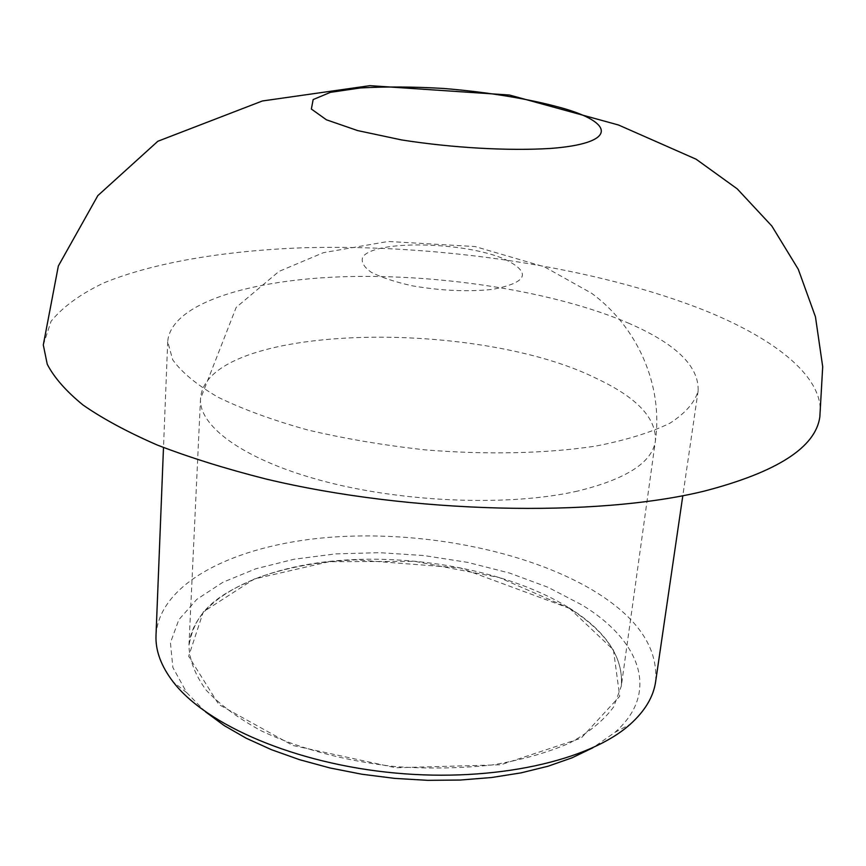 <?xml version="1.0" encoding="UTF-8"?>
<svg xmlns="http://www.w3.org/2000/svg" width="866" height="866" viewBox="0 0 866 866"><rect width="100%" height="100%" fill="white"/><g stroke="black" fill="none" stroke-linecap="round" stroke-linejoin="round"><path stroke-width="0.65" stroke-dasharray="4.33 3.25" d="M205.502 711.809L186.742 692.681L172.843 667.415L170.45 642.724L178.829 619.742L196.809 599.359L222.984 582.223L255.849 568.767L293.845 559.284L335.478 553.904L379.286 552.67L423.853 555.539L467.781 562.402L509.684 573.097L548.156 587.354L581.757 604.836C639.877 639.931 660.78 692.335 614.871 732.398L592.907 747.748M156.01 635.287C159.268 582.472 235.227 545.234 327.218 537.505C419.674 529.884 525.402 550.04 593.069 590.395C637.333 617.112 658.192 647.53 655.638 681.629M43.3 344.939L51.062 321.275C62.893 306.791 80.462 294.018 103.768 282.933C154.278 262.311 225.095 250.707 302.981 247.773C440.101 243.855 595.786 267.009 705.422 310.753C777.04 339.764 825.861 378.561 819.831 416.99M627.947 322.899C675.718 343.488 699.122 366.156 698.137 390.902C694.835 402.43 685.428 413.19 669.916 423.203C650.853 432.513 626.172 440.134 595.862 446.077C546.955 453.513 487.233 454.953 425.174 449.865C383.909 445.33 344.733 438.694 307.647 429.958C272.812 420.237 242.989 409.347 218.2 397.288C196.842 384.883 181.687 372.391 172.713 359.801L167.712 341.691C170.537 303.511 250.144 279.274 346.606 276.644C443.576 274.111 555.009 291.766 627.947 322.899M569.406 608.235L613.453 649.922L619.699 696.275L581.151 738.135L500.862 764.775L395.686 767.763L292.86 745.485L218.838 704.523L188.647 656.298L203.304 611.872L254.258 579.008L329.08 561.709L414.825 561.352L499.043 577.481L569.406 608.235M568.984 607.78C606.07 630.989 623.52 657.11 621.312 686.132L613.626 706.937C603.851 720.285 589.216 732.322 569.698 743.017C547.572 752.651 521.776 759.958 492.332 764.927C461.361 768.348 429.179 768.921 395.784 766.648C345.88 761.225 298.922 748.614 261.326 730.872C238.215 718.271 219.791 704.664 206.076 690.05C195.315 675.22 189.589 660.542 188.918 646.025C191.895 600.333 257.289 567.382 337.762 560.594C418.538 553.861 511.07 572.047 568.984 607.78M577.73 491.054C511.492 506.242 407.55 502.821 326.85 482.016C245.987 461.232 198.725 427.079 200.511 398.761C205.134 323.787 475.477 317.378 597.757 379.091C637.344 397.895 656.558 418.516 655.4 440.956C652.239 462.422 626.356 479.125 577.73 491.054M504.716 259.205C531.865 272.541 527.751 282.608 492.386 289.406C467.781 291.939 441.14 290.76 412.476 285.856C395.351 282.056 381.646 277.553 371.341 272.325C363.731 266.977 360.873 261.868 362.767 257.018C374.253 239.73 464.317 241.506 504.716 259.205M614.871 732.398L630.177 724.312M186.742 692.681L173.178 681.921M621.312 686.132C623.747 657.738 606.384 631.769 569.2 608.235L460.149 567.934L355.536 559.826L334.817 561.2C307.354 563.907 282.413 569.157 259.973 576.972C221.956 592.625 194.937 607.954 188.918 646.025L200.511 398.761L236.191 307.398L278.928 271.448L323.408 252.677L388.195 241.452L475.153 246.572L544.368 266.804L591.608 293.26C636.965 326.417 663.378 384.818 655.4 440.956L621.312 686.132M167.712 341.691L163.49 447.538M698.137 390.902L682.819 495.709"/><path stroke-width="1.3" d="M592.907 747.748L572.166 757.772L548.091 766.215L521.083 772.862L491.628 777.516L460.301 780.039L427.761 780.342L394.701 778.382L361.847 774.226L329.914 767.947L299.582 759.698L271.48 749.707L246.161 738.211L224.045 725.481L205.502 711.809M682.819 495.709L655.638 681.629C653.484 696.751 644.997 710.975 630.177 724.312C589.703 760.727 495.06 782.344 395.188 773.035C295.317 763.812 206.27 725.156 173.178 681.921C161.065 666.084 155.339 650.539 156.01 635.287L163.49 447.538M704.448 491.065C596.263 517.651 410.397 513.668 265.862 478.974C225.82 468.831 189.654 457.529 157.352 445.07C127.681 432.156 102.924 418.819 83.071 405.05C66.141 391.248 54.201 377.652 47.251 364.261L43.3 344.939L58.347 265.981L97.836 195.619L157.85 141.255L262.376 100.976L369.89 85.658L509.511 95.033L618.53 125.007L696.156 159.225L737.237 188.875L771.833 226.015L798.279 269.261L815.458 316.815L822.7 366.74L819.831 416.99C815.534 447.43 777.073 472.122 704.448 491.065M566.288 109.235C615.953 124.293 614.644 143.702 550.3 148.454C508.212 151.041 452.572 147.913 401.781 139.967L357.636 130.582L326.428 119.8L311.37 109.051L313.146 99.579L330.379 92.359L360.288 87.964C385.316 86.524 413.028 86.687 443.414 88.451C489.377 92.186 533.781 99.622 566.288 109.235"/></g></svg>

